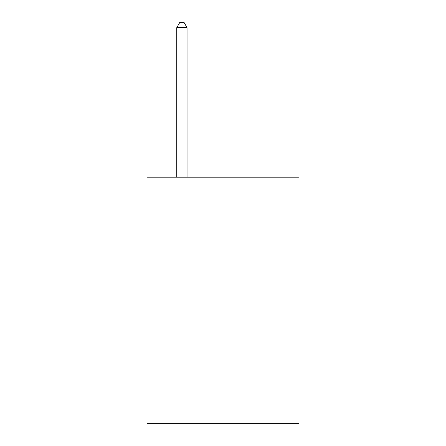 <?xml version="1.0" encoding="UTF-8"?>
<svg xmlns="http://www.w3.org/2000/svg" width="446" height="446" viewBox="0 0 446 446"><rect width="100%" height="100%" fill="white"/><g stroke="black" fill="none" stroke-linecap="round" stroke-linejoin="round"><path stroke-width="0.67" d="M299.01 177.19L299.01 423.7L146.99 423.7L146.99 177.19L299.01 177.19M187.052 177.19L187.052 27.641L176.778 27.641L176.778 177.19M176.778 27.641L179.861 22.3L183.969 22.3L187.052 27.641"/></g></svg>
